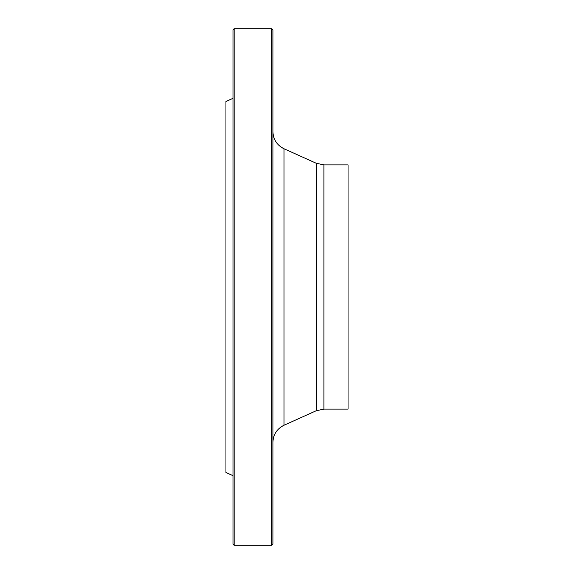 <?xml version="1.0" encoding="UTF-8"?>
<svg xmlns="http://www.w3.org/2000/svg" width="574" height="574" viewBox="0 0 574 574"><rect width="100%" height="100%" fill="white"/><g stroke="black" fill="none" stroke-linecap="round" stroke-linejoin="round"><path stroke-width="0.86" d="M271.739 545.3L271.739 28.7L234.163 28.7L234.163 545.3L271.739 545.3L272.908 544.123L272.908 29.877L271.739 28.7M232.994 475.645L225.948 472.51L225.948 101.49L232.994 98.355M234.163 545.3L232.994 544.123L232.994 29.877L234.163 28.7M323.908 409.104L323.908 164.896L348.052 164.896L348.052 409.104L323.908 409.104L316.195 410.762L283.987 425.255C276.941 428.792 273.246 434.504 272.908 442.389M316.195 410.762L316.195 163.238L283.987 148.745L283.987 425.255M323.908 164.896L316.195 163.238M283.987 148.745C276.941 145.208 273.246 139.496 272.908 131.611"/></g></svg>
